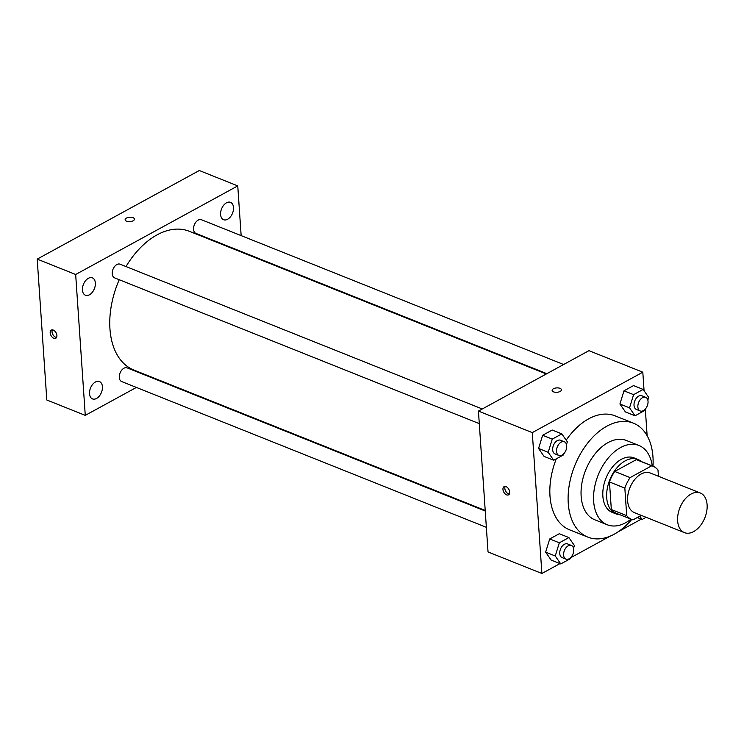 <?xml version="1.0" encoding="UTF-8"?>
<svg xmlns="http://www.w3.org/2000/svg" width="744" height="744" viewBox="0 0 744 744"><rect width="100%" height="100%" fill="white"/><g stroke="black" fill="none" stroke-linecap="round" stroke-linejoin="round"><path stroke-width="1.12" d="M677.635 520.865A21.343 13.448 -68.2 0 1 684.685 499.55A21.343 13.448 -68.2 0 1 700.29 492.993A21.343 13.448 -68.2 0 1 704.856 517.805A21.343 13.448 -68.2 0 1 684.443 532.63A21.343 13.448 -68.2 0 1 677.635 520.865M684.443 532.63L634.437 512.644A21.343 13.448 -68.2 0 1 627.62 500.879A21.343 13.448 -68.2 0 1 634.679 479.564A21.343 13.448 -68.2 0 1 650.284 473.007L700.29 492.993M609.457 481.963A28.663 18.07 -68.2 0 1 614.721 471.454L636.343 459.634L651.725 465.791L630.112 477.601A28.663 18.07 -68.2 0 0 624.839 488.111L609.457 481.963L611.336 509.519A28.663 18.07 -68.2 0 0 616.33 513.295L631.721 519.442A28.663 18.07 -68.2 0 0 632.995 519.87L641.235 515.36M658.421 476.262L657.994 469.985A28.663 18.07 -68.2 0 0 653 466.209A61.361 38.669 111.8 0 0 633.395 423.159A61.361 38.669 111.8 0 0 606.937 426.135A61.361 38.669 111.8 0 0 569.309 484.79A61.361 38.669 111.8 0 0 587.844 537.121A61.361 38.669 111.8 0 0 631.74 519.452M651.725 465.791A28.663 18.07 -68.2 0 1 653 466.209L637.608 460.062A28.663 18.07 -68.2 0 0 636.343 459.634M624.839 488.111L626.718 515.666A28.663 18.07 -68.2 0 0 631.721 519.442M614.721 471.454L630.112 477.601M611.336 509.519L626.718 515.666M641.291 461.531A29.351 18.498 111.8 0 0 637.859 459.429A29.351 18.498 111.8 0 0 625.211 460.852A29.351 18.498 111.8 0 0 607.216 488.901A29.351 18.498 111.8 0 0 616.079 513.927A29.351 18.498 111.8 0 0 620.012 514.764M616.079 513.927L612.228 512.393A29.351 18.498 -68.2 0 1 602.863 496.211A29.351 18.498 -68.2 0 1 621.361 459.308A29.351 18.498 -68.2 0 1 634.018 457.886L637.859 459.429M652.274 465.921A42.687 26.905 111.8 0 0 638.966 445.498A42.687 26.905 111.8 0 0 620.561 447.572A42.687 26.905 111.8 0 0 594.382 488.371A42.687 26.905 111.8 0 0 607.281 524.78A42.687 26.905 111.8 0 0 630.996 519.154M638.966 445.498L626.467 440.504A42.687 26.905 111.8 0 0 608.062 442.578A42.687 26.905 111.8 0 0 581.882 483.377A42.687 26.905 111.8 0 0 594.781 519.777L607.281 524.78M566.184 440.169A61.361 38.669 -68.2 0 1 588.671 418.835A61.361 38.669 -68.2 0 1 615.121 415.859L633.395 423.159M587.844 537.121L569.579 529.821A61.361 38.669 -68.2 0 1 549.983 495.997A61.361 38.669 -68.2 0 1 556.307 458.825M647.838 400.095L648.675 397.38L643.169 389.428L633.553 385.587L623.984 390.814L619.919 403.992L625.425 411.944L635.041 415.794L644.611 410.558L644.955 409.433M647.141 435.752L645.318 409.051M644.072 390.73L642.807 372.195L532.295 432.608L541.892 573.485L559.953 563.608M570.62 557.777L610.35 536.061M618.227 531.755L641.291 519.154M566.491 444.559L567.337 441.834L561.832 433.892L552.215 430.041L542.636 435.277L538.572 448.455L544.078 456.407L553.694 460.248L563.273 455.021L563.617 453.896M573.568 548.244L574.405 545.529L568.9 537.577L559.283 533.727L549.714 538.963L545.64 552.141L551.146 560.092L560.771 563.933L570.341 558.707L570.685 557.582M642.807 372.195L588.95 350.666L478.439 411.079L532.295 432.608M553.555 391.865A4.669 2.195 176.1 0 1 552.113 390.414A4.669 2.195 176.1 0 1 556.624 387.903A4.669 2.195 176.1 0 1 561.432 389.782A4.669 2.195 176.1 0 1 558.67 392.014A4.669 2.195 176.1 0 1 553.555 391.865M478.439 411.079L488.036 551.955L541.892 573.485M502.953 489.394A4.669 2.883 61.3 0 1 504.079 486.65A4.669 2.883 61.3 0 1 508.849 489.357A4.669 2.883 61.3 0 1 508.561 494.844A4.669 2.883 61.3 0 1 505.064 493.811A4.669 2.883 61.3 0 1 502.953 489.394M509.333 494.044A4.669 2.883 61.3 0 1 504.813 488.38A4.669 2.883 61.3 0 1 505.167 486.427M552.113 390.414A4.669 2.195 176.1 0 1 556.624 387.912A4.669 2.195 176.1 0 1 561.432 389.782M485.209 510.458L133.79 370.001A74.698 47.077 -68.2 0 1 109.945 328.82A74.698 47.077 -68.2 0 1 119.235 279.716M125.996 266.566A74.698 47.077 -68.2 0 1 189.236 231.263L546.301 373.981M485.246 511.016L127.112 367.871A7.366 4.641 111.8 0 0 120.072 372.986A7.366 4.641 111.8 0 0 121.644 381.542L486.362 527.319M546.868 373.674L195.914 233.393A7.366 4.641 -68.2 0 1 193.57 229.338A7.366 4.641 -68.2 0 1 195.998 221.982A7.366 4.641 -68.2 0 1 201.382 219.722L563.626 364.514M479.294 423.634L114.576 277.856A7.366 4.641 -68.2 0 1 112.223 273.801A7.366 4.641 -68.2 0 1 114.66 266.445A7.366 4.641 -68.2 0 1 120.044 264.185L482.289 408.977M241.149 235.615L237.755 185.898L75.665 274.49L85.272 415.375L136.385 387.438M153.143 378.278L153.71 377.961M242.293 252.476L242.256 251.918M220.596 214.56A9.347 5.896 111.8 0 0 223.581 219.713A9.347 5.896 111.8 0 0 232.528 213.221A9.347 5.896 111.8 0 0 230.519 202.349A9.347 5.896 111.8 0 0 223.684 205.223A9.347 5.896 111.8 0 0 220.596 214.56M82.454 290.076A9.347 5.896 111.8 0 0 85.439 295.228A9.347 5.896 111.8 0 0 94.376 288.728A9.347 5.896 111.8 0 0 92.377 277.865A9.347 5.896 111.8 0 0 85.541 280.739A9.347 5.896 111.8 0 0 82.454 290.076M89.522 393.762A9.347 5.896 111.8 0 0 92.507 398.914A9.347 5.896 111.8 0 0 101.444 392.423A9.347 5.896 111.8 0 0 99.445 381.551A9.347 5.896 111.8 0 0 92.609 384.425A9.347 5.896 111.8 0 0 89.522 393.762M75.665 274.49L37.2 259.117L199.29 170.516L237.755 185.898M37.2 259.117L46.807 399.993L85.272 415.375M50.174 332.828A4.669 2.883 61.3 0 1 51.299 330.076A4.669 2.883 61.3 0 1 56.07 332.791A4.669 2.883 61.3 0 1 55.781 338.269A4.669 2.883 61.3 0 1 52.285 337.237A4.669 2.883 61.3 0 1 50.174 332.828M125.132 219.75A4.669 2.195 176.1 0 1 126.415 218.085A4.669 2.195 176.1 0 1 131.456 217.285A4.669 2.195 176.1 0 1 134.441 219.117A4.669 2.195 176.1 0 1 129.93 221.628A4.669 2.195 176.1 0 1 125.132 219.75A4.669 2.195 176.1 0 1 126.415 218.085A4.669 2.195 176.1 0 1 131.446 217.285A4.669 2.195 176.1 0 1 134.441 219.117M56.553 337.469A4.669 2.883 61.3 0 1 52.034 331.805A4.669 2.883 61.3 0 1 52.387 329.852M568.9 537.577L559.33 542.804L555.256 555.991L560.771 563.933M565.942 559.135L562.101 557.591A7.366 4.641 -68.2 0 1 559.748 553.536A7.366 4.641 -68.2 0 1 562.185 546.18A7.366 4.641 -68.2 0 1 567.56 543.92L571.411 545.454A7.366 4.641 -68.2 0 1 572.992 554.02A7.366 4.641 -68.2 0 1 565.942 559.135A7.366 4.641 -68.2 0 1 563.599 555.071A7.366 4.641 -68.2 0 1 566.026 547.714A7.366 4.641 -68.2 0 1 571.411 545.454M559.283 533.727L549.714 538.963L559.33 542.804M549.714 538.963L545.64 552.141L555.256 555.991M545.64 552.141L551.146 560.092M639.803 516.141L642.109 519.479L646.09 517.303M637.255 517.536L642.109 519.479M561.832 433.892L552.262 439.118L548.189 452.306L553.694 460.248M558.874 455.449L555.033 453.905A7.366 4.641 -68.2 0 1 552.68 449.85A7.366 4.641 -68.2 0 1 555.117 442.494A7.366 4.641 -68.2 0 1 560.492 440.234L564.343 441.769A7.366 4.641 -68.2 0 1 565.924 450.334A7.366 4.641 -68.2 0 1 558.874 455.449A7.366 4.641 -68.2 0 1 556.531 451.385A7.366 4.641 -68.2 0 1 558.958 444.029A7.366 4.641 -68.2 0 1 564.343 441.769M552.215 430.041L542.636 435.277L552.262 439.118M542.636 435.277L538.572 448.455L548.189 452.306M538.572 448.455L544.078 456.407M643.169 389.428L633.6 394.655L629.536 407.842L635.041 415.794M640.221 410.986L636.371 409.442A7.366 4.641 -68.2 0 1 634.018 405.387A7.366 4.641 -68.2 0 1 636.455 398.031A7.366 4.641 -68.2 0 1 641.84 395.771L645.68 397.305A7.366 4.641 -68.2 0 1 647.261 405.871A7.366 4.641 -68.2 0 1 640.221 410.986A7.366 4.641 -68.2 0 1 637.868 406.922A7.366 4.641 -68.2 0 1 640.296 399.575A7.366 4.641 -68.2 0 1 645.68 397.305M633.553 385.587L623.984 390.814L633.6 394.655M623.984 390.814L619.919 403.992L629.536 407.842M619.919 403.992L625.425 411.944"/></g></svg>
